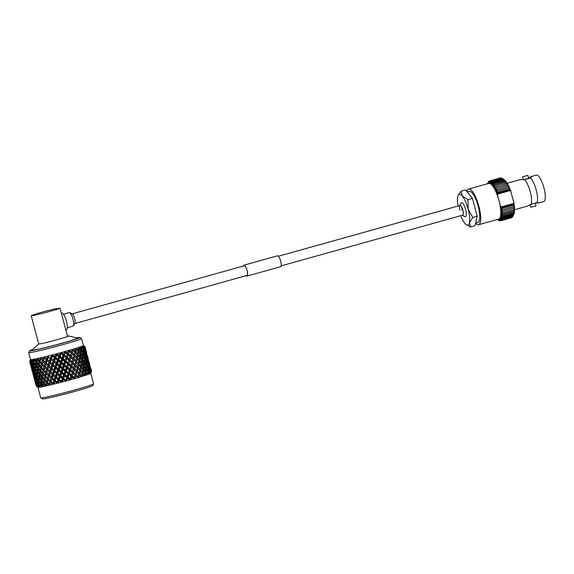 <?xml version="1.0" encoding="UTF-8"?>
<svg xmlns="http://www.w3.org/2000/svg" width="574" height="574" viewBox="0 0 574 574"><rect width="100%" height="100%" fill="white"/><g stroke="black" fill="none" stroke-linecap="round" stroke-linejoin="round"><path stroke-width="0.86" d="M69.009 312.658A7.039 1.987 74.4 0 1 69.095 312.629A7.039 1.987 74.4 0 1 69.181 312.608A7.039 1.987 74.4 0 1 72.941 319.022A7.039 1.987 74.4 0 1 72.884 326.183A7.039 1.987 74.4 0 1 72.798 326.197A7.046 1.987 -105.6 0 0 72.798 326.204A7.046 1.987 -105.6 0 0 73.163 326.018A7.046 1.987 -105.6 0 0 72.905 318.871A7.046 1.987 -105.6 0 0 69.418 312.622A7.046 1.987 -105.6 0 0 69.181 312.6A7.046 1.987 -105.6 0 0 69.002 312.651M61.554 313.06A8.66 2.447 74.4 0 1 61.655 313.024A8.66 2.447 74.4 0 1 61.762 313.002A8.66 2.447 74.4 0 1 66.397 320.888A8.66 2.447 74.4 0 1 66.319 329.698A8.66 2.447 74.4 0 1 66.211 329.72M93.562 383.855L92.536 385.635A25.88 1.091 165.1 0 1 70.86 392.473A25.88 1.091 165.1 0 1 43.624 398.916A25.88 1.091 165.1 0 1 42.555 398.93L40.783 397.904A27.337 1.155 -14.9 0 0 41.909 397.89A27.337 1.155 -14.9 0 0 70.674 391.081A27.337 1.155 -14.9 0 0 93.562 383.855A27.337 1.155 -14.9 0 0 93.576 383.805L90.757 373.208M32.747 349.458A25.88 1.091 -14.9 0 0 29.74 350.764A25.88 1.091 -14.9 0 0 30.831 350.836A25.88 1.091 -14.9 0 0 59.115 344.106A25.88 1.091 -14.9 0 0 79.721 337.462A25.88 1.091 -14.9 0 0 78.652 337.476A25.88 1.091 -14.9 0 0 76.464 337.828M79.721 337.462L81.494 338.488A27.337 1.155 165.1 0 1 81.53 338.531A27.337 1.155 165.1 0 1 59.179 345.663A27.337 1.155 165.1 0 1 29.862 352.615A27.337 1.155 165.1 0 1 28.7 352.587A27.337 1.155 165.1 0 1 28.714 352.536L29.74 350.764M68.478 335.969A15.426 0.653 -14.9 0 1 67.567 336.515A15.426 0.653 165.1 0 1 53.145 340.777A15.426 0.653 165.1 0 1 39.376 343.962A15.426 0.653 165.1 0 1 38.723 343.941L32.036 350.118A23.548 0.997 165.1 0 0 32.991 350.233A23.548 0.997 165.1 0 0 59.136 343.998A23.548 0.997 165.1 0 0 77.404 338.043L68.478 335.969A15.426 0.653 -14.9 0 0 67.883 335.991A15.426 0.653 -14.9 0 0 67.445 336.055M81.53 338.531L83.381 345.491A27.337 1.155 165.1 0 1 83.381 345.526A27.337 1.155 165.1 0 1 82.986 345.813A27.337 1.155 165.1 0 1 81.953 346.273A27.337 1.155 165.1 0 1 80.303 346.883A27.337 1.155 165.1 0 1 78.086 347.629A27.337 1.155 165.1 0 1 75.338 348.497A27.337 1.155 165.1 0 1 72.145 349.466A27.337 1.155 165.1 0 1 68.579 350.506A27.337 1.155 165.1 0 1 64.719 351.604A27.337 1.155 165.1 0 1 60.679 352.716A27.337 1.155 165.1 0 1 56.539 353.828A27.337 1.155 165.1 0 1 52.413 354.904A27.337 1.155 165.1 0 1 48.395 355.923A27.337 1.155 165.1 0 1 44.593 356.863A27.337 1.155 165.1 0 1 41.098 357.688A27.337 1.155 165.1 0 1 37.984 358.391A27.337 1.155 165.1 0 1 35.344 358.944A27.337 1.155 165.1 0 1 33.235 359.346A27.337 1.155 165.1 0 1 31.714 359.575L30.774 361.505L31.814 365.007L31.735 362.933L30.989 361.477A28.686 1.213 165.1 0 1 30.774 361.505M91.632 371.321A28.686 1.213 165.1 0 1 91.632 371.328L91.646 371.292A28.686 1.213 165.1 0 1 91.632 371.321L90.742 373.229A27.337 1.155 165.1 0 1 90.642 373.344A27.337 1.155 165.1 0 1 90.627 373.351A27.337 1.155 165.1 0 1 89.931 373.71A27.337 1.155 165.1 0 1 89.903 373.724A27.337 1.155 165.1 0 1 88.597 374.248A27.337 1.155 165.1 0 1 88.554 374.262A27.337 1.155 165.1 0 1 86.667 374.922A27.337 1.155 165.1 0 1 86.602 374.944A27.337 1.155 165.1 0 1 84.184 375.733A27.337 1.155 165.1 0 1 84.105 375.762A27.337 1.155 165.1 0 1 81.207 376.652A27.337 1.155 165.1 0 1 81.121 376.68A27.337 1.155 165.1 0 1 77.82 377.663A27.337 1.155 165.1 0 1 77.72 377.692A27.337 1.155 165.1 0 1 74.103 378.732A27.337 1.155 165.1 0 1 73.996 378.761A27.337 1.155 165.1 0 1 70.143 379.837A27.337 1.155 165.1 0 1 70.028 379.873A27.337 1.155 165.1 0 1 66.039 380.957A27.337 1.155 165.1 0 1 65.924 380.985A27.337 1.155 165.1 0 1 61.899 382.054A27.337 1.155 165.1 0 1 61.777 382.083A27.337 1.155 165.1 0 1 57.809 383.109A27.337 1.155 165.1 0 1 57.694 383.138A27.337 1.155 165.1 0 1 53.884 384.085A27.337 1.155 165.1 0 1 53.777 384.114A27.337 1.155 165.1 0 1 50.218 384.975A27.337 1.155 165.1 0 1 50.125 384.996A27.337 1.155 165.1 0 1 46.903 385.742A27.337 1.155 165.1 0 1 46.81 385.764A27.337 1.155 165.1 0 1 44.011 386.374A27.337 1.155 165.1 0 1 43.94 386.395A27.337 1.155 165.1 0 1 41.622 386.862A27.337 1.155 165.1 0 1 41.565 386.869A27.337 1.155 165.1 0 1 39.793 387.177A27.337 1.155 165.1 0 1 39.749 387.185A27.337 1.155 165.1 0 1 39.082 387.271A27.337 1.155 165.1 0 1 38.566 387.321A27.337 1.155 165.1 0 1 38.537 387.321L38.537 387.321A27.337 1.155 165.1 0 1 37.977 387.292A27.337 1.155 165.1 0 1 37.97 387.292L37.159 386.725M39.749 387.091L37.532 386.044A28.686 1.213 165.1 0 1 37.418 386.058A28.686 1.213 165.1 0 1 37.31 386.065L38.472 387.256L36.528 386.115A28.686 1.213 165.1 0 1 36.42 386.108L37.97 387.292A27.337 1.155 165.1 0 1 37.949 387.278A27.337 1.155 165.1 0 1 37.934 387.263L40.747 397.861A27.337 1.155 -14.9 0 0 40.783 397.904M36.219 386.029L36.054 385.455M36.528 386.115L36.327 385.577L36.42 386.108M36.27 386.08L35.294 382.478L36.234 386.065L37.647 387.063L36.27 386.08A28.686 1.213 165.1 0 1 36.234 386.065M35.495 383.346L34.505 379.629M37.532 386.044L37.274 385.52L37.31 386.065M36.93 386.101L35.904 382.506L36.793 386.108L38.236 387.098L36.93 386.101A28.686 1.213 165.1 0 1 36.793 386.108M37.224 384.379L36.786 384.487M37.274 385.52L37.568 385.111M34.698 379.45L35.767 383.468L34.856 379.227M33.658 376.336L34.727 380.368L33.744 376.228M33.859 377.211L32.804 373.236M50.132 384.946L47.563 384.006A28.686 1.213 165.1 0 1 46.96 384.142L46.81 385.764L44.263 384.752A28.686 1.213 165.1 0 1 43.739 384.867L43.94 386.395L41.45 385.348A28.686 1.213 165.1 0 1 41.012 385.441L41.622 386.862L39.183 385.785A28.686 1.213 165.1 0 1 38.853 385.843L39.692 387.113M39.183 385.785L38.874 385.276L38.853 385.843M38.25 385.936L38.271 384.279L37.181 382.356L37.224 384.436L38.028 385.972L39.462 386.948L38.25 385.936A28.686 1.213 165.1 0 1 38.028 385.972M38.932 384.106L38.271 384.279M38.874 385.276L39.269 384.688M35.645 379.385L35.796 381.445L36.714 383.41L36.636 381.344L35.645 379.385L35.94 378.976M37.181 381.201L36.636 381.344M36.714 383.41L37.195 383.619M37.181 382.356L37.525 381.854M34.268 376.372L35.337 380.397L34.505 376.056M35.588 378.244L35.15 378.352M35.337 380.397L35.717 380.562M33.062 373.315L34.131 377.333L33.227 373.1M32.022 370.201L33.098 374.234L32.108 370.094M32.23 371.077L31.168 367.102M41.45 385.348L41.084 384.86L41.012 385.441M40.202 385.599L40.381 383.891L39.089 382.026L38.932 384.164L40.202 385.599A28.686 1.213 165.1 0 1 39.9 385.656M41.084 384.86L41.873 383.489L40.381 383.891M37.245 379.149L37.181 381.258L38.315 383.167L38.436 381.043L37.245 379.149L37.633 378.553M39.204 380.835L38.436 381.043M38.315 383.167L38.975 383.482M39.089 382.026L39.52 381.351M35.545 376.221L35.588 378.302L36.614 380.246L36.643 378.144L35.545 376.221L35.897 375.719M37.303 377.972L36.643 378.144M36.614 380.246L37.195 380.512M34.01 373.251L34.16 375.303L35.079 377.276L35 375.202L34.01 373.251L34.304 372.842M35.552 375.059L35 375.202M35.079 377.276L35.566 377.484M32.639 370.237L33.708 374.262L32.869 369.921M33.959 372.11L33.522 372.217M33.708 374.262L34.088 374.427M31.434 367.173L32.503 371.199L31.592 366.958M30.393 364.067L31.462 368.092L30.479 363.959M30.601 364.942L29.661 361.448A28.686 1.213 165.1 0 1 29.669 361.419A28.686 1.213 165.1 0 1 29.669 361.412L29.669 361.419M30.307 363.902L29.661 361.448L30.551 359.511L29.733 361.52A28.686 1.213 165.1 0 1 29.697 361.505M30.386 359.869L30.006 360.68M44.263 384.752L43.861 384.279L43.739 384.867M42.741 385.082L43.064 383.332L41.593 381.523L41.242 383.719L42.741 385.082A28.686 1.213 165.1 0 1 42.361 385.161M43.861 384.279L44.514 382.93L43.064 383.332M39.455 378.725L39.197 380.899L40.524 382.75L40.84 380.569L39.455 378.725L40.245 377.355L38.752 377.757L37.461 375.891L37.296 378.029L38.53 379.916L38.752 377.757M41.593 381.523L42.318 380.167L40.84 380.569M40.524 382.75L41.873 383.489M38.53 379.916L39.269 380.282M35.61 373.014L35.552 375.123L36.679 377.032L36.808 374.901L35.61 373.014L36.004 372.418M37.575 374.7L36.808 374.901M36.679 377.032L37.346 377.348M37.461 375.891L37.884 375.209M33.916 370.087L33.959 372.167L34.985 374.112L35.007 372.009L33.916 370.087L34.261 369.584M35.674 371.837L35.007 372.009M34.985 374.112L35.566 374.377M32.381 367.116L32.531 369.168L33.45 371.141L33.364 369.068L32.381 367.116L32.675 366.707M33.916 368.924L33.364 369.068M33.45 371.141L33.931 371.349M31.003 364.103L32.072 368.121L31.24 363.787M32.323 365.975L31.886 366.083M32.072 368.121L32.453 368.286M29.884 361.548L30.867 365.064L29.984 361.555A28.686 1.213 165.1 0 1 29.884 361.548L30.809 359.633A27.337 1.155 165.1 0 1 30.551 359.546L28.7 352.587M29.984 361.555L30.809 359.633L30.393 361.541A28.686 1.213 165.1 0 1 30.257 361.548M47.563 384.006L47.118 383.54L46.96 384.142M91.632 371.328L90.642 373.344L91.288 371.579A28.686 1.213 165.1 0 1 91.158 371.643L89.903 373.724L90.261 372.045A28.686 1.213 165.1 0 1 90.018 372.139L88.597 374.248L88.59 372.669A28.686 1.213 165.1 0 1 88.238 372.791L86.667 374.922L86.308 373.444A28.686 1.213 165.1 0 1 85.849 373.588L84.105 375.762L83.474 374.341A28.686 1.213 165.1 0 1 82.929 374.513L81.121 376.68L80.159 375.353A28.686 1.213 165.1 0 1 79.535 375.539L77.82 377.663L76.442 376.444A28.686 1.213 165.1 0 1 75.761 376.637L74.103 378.732L72.417 377.584A28.686 1.213 165.1 0 1 71.693 377.785L70.028 379.873L68.184 378.754A28.686 1.213 165.1 0 1 67.438 378.955L66.039 380.957L63.85 379.923A28.686 1.213 165.1 0 1 63.09 380.124L61.899 382.054L59.509 381.057A28.686 1.213 165.1 0 1 58.763 381.251L57.694 383.138L54.781 381.688L54.925 380.462L53.884 384.085L51.273 383.123A28.686 1.213 165.1 0 1 50.598 383.281L50.074 384.924M45.798 384.408L46.243 382.621L44.614 380.863L44.105 383.102L46.616 385.513L45.798 384.408A28.686 1.213 165.1 0 1 45.353 384.508M47.118 383.54L47.628 382.227L46.243 382.621M42.225 378.144L41.794 380.368L43.294 382.169L43.782 379.931L42.225 378.144L42.885 376.795L41.428 377.197L39.958 375.382L39.613 377.584L41.027 379.414L41.428 377.197M44.614 380.863L45.203 379.536L43.782 379.931M43.294 382.169L44.514 382.93M41.027 379.414L42.318 380.167M37.819 372.591L37.568 374.757L38.889 376.616L39.204 374.427L37.819 372.591L38.609 371.22L37.116 371.622L35.825 369.749L35.667 371.895L36.894 373.782L37.116 371.622M39.958 375.382L40.682 374.026L39.204 374.427M38.889 376.616L40.245 377.355M36.894 373.782L37.633 374.148M33.974 366.872L33.916 368.982L35.05 370.897L35.172 368.766L33.974 366.872L34.368 366.284M35.94 368.558L35.172 368.766M35.05 370.897L35.71 371.213M35.825 369.749L36.248 369.075M32.28 363.952L32.323 366.033L33.349 367.97L33.378 365.875L32.28 363.952L32.632 363.45M34.038 365.703L33.378 365.875M33.349 367.97L33.931 368.235M30.989 361.477L31.714 359.575A27.337 1.155 165.1 0 1 30.809 359.633L29.733 361.52M32.288 362.79L31.735 362.933M31.814 365.007L32.302 365.222M51.273 383.123L50.792 382.671L50.469 383.719L51.122 381.401L49.852 381.775L48.094 380.053L47.441 382.341L49.96 384.738L49.307 383.597A28.686 1.213 165.1 0 1 48.797 383.712M53.655 383.841L53.174 382.657L53.798 380.806L51.94 379.127L51.179 381.452L53.741 384.035M49.307 383.597L49.852 381.775M50.792 382.671L51.23 381.502M45.489 377.405L44.901 379.679L46.559 381.43L47.19 379.149L45.489 377.405L45.992 376.092L44.614 376.487L42.985 374.722L42.476 376.967L44.054 378.754L44.614 376.487M48.094 380.053L48.517 378.768L47.19 379.149M46.559 381.43L47.628 382.227M44.054 378.754L45.203 379.536M40.596 372.009L40.166 374.226L41.665 376.027L42.146 373.796L40.596 372.009L41.249 370.661L39.8 371.062L38.322 369.247L37.977 371.45L39.398 373.279L39.8 371.062M42.985 374.722L43.567 373.394L42.146 373.796M41.665 376.027L42.885 376.795M39.398 373.279L40.682 374.026M36.191 366.456L35.932 368.623L37.26 370.481L37.575 368.293L36.191 366.456L36.98 365.086L35.488 365.487L34.196 363.622L34.038 365.76L35.265 367.64L35.488 365.487M38.322 369.247L39.054 367.891L37.575 368.293M37.26 370.481L38.609 371.22M35.265 367.64L35.997 368.006M32.323 361.276L32.288 362.847L33.414 364.763L33.543 362.632L32.646 361.225A28.686 1.213 165.1 0 1 32.323 361.276L33.235 359.346L33.672 361.032A28.686 1.213 165.1 0 1 33.357 361.096M32.646 361.225L33.235 359.346L31.721 361.376A28.686 1.213 165.1 0 1 31.491 361.412L31.721 361.835L31.721 361.376M34.311 362.424L33.543 362.632M33.414 364.763L34.081 365.078M34.196 363.622L34.619 362.94M55.283 382.133A28.686 1.213 165.1 0 1 54.566 382.313L53.884 384.085M54.781 381.688L54.566 382.313M59.509 381.057L58.943 379.443L57.673 383.052M53.174 382.657A28.686 1.213 165.1 0 1 52.621 382.793M56.051 378.101L55.212 380.454L57.615 382.851L57.3 381.624L57.981 379.751L56.051 378.101L56.101 376.903L54.925 380.462L53.798 380.806M49.163 376.537L48.453 378.847L50.232 380.562L50.971 378.237L49.163 376.537L49.493 375.267L48.223 375.64L46.458 373.918L45.812 376.207L47.534 377.943L48.223 375.64M51.94 379.127L52.177 377.879L50.971 378.237M53.152 375.554L52.349 377.9L54.221 379.579L55.047 377.226L53.152 375.554L53.296 374.327L51.179 381.452M50.232 380.562L53.812 384.013M50.304 372.985L49.543 375.317L51.38 377.018L52.162 374.671L50.304 372.985L50.548 371.744L48.826 377.627M47.534 377.943L48.517 378.768M43.854 371.27L43.272 373.538L44.923 375.296L45.554 373.014L43.854 371.27L44.363 369.957L42.978 370.352L41.35 368.587L40.84 370.84L42.426 372.612L42.978 370.352M46.458 373.918L46.881 372.626L45.554 373.014M44.923 375.296L45.992 376.092M42.426 372.612L43.567 373.394M38.96 365.875L38.53 368.092L40.029 369.893L40.517 367.654L38.96 365.875L39.62 364.526L38.164 364.928L36.693 363.12L36.349 365.315L37.762 367.138L38.164 364.928M41.35 368.587L41.938 367.26L40.517 367.654M40.029 369.893L41.249 370.661M37.762 367.138L39.054 367.891M34.483 360.874L34.304 362.488L35.631 364.347L35.94 362.158L34.906 360.788A28.686 1.213 165.1 0 1 34.483 360.874L35.344 358.944L35.818 360.601L36.133 361.003L36.212 360.515A28.686 1.213 165.1 0 1 35.818 360.601M34.906 360.788L35.344 358.944L33.672 361.032M36.693 363.12L37.418 361.756L35.94 362.158M35.631 364.347L36.98 365.086M59 380.619L58.763 381.251M63.85 379.923L63.068 378.366L61.762 381.997M57.3 381.624A28.686 1.213 165.1 0 1 56.718 381.767M60.342 376.996L59.452 379.371L61.734 381.789L61.597 380.512L62.301 378.632L60.342 376.996L60.184 375.848L58.943 379.443L57.981 379.751M57.364 374.485L56.503 376.86L58.433 378.51L59.316 376.135L57.364 374.485L57.307 373.308L56.101 376.903L55.047 377.226M54.221 379.579L55.212 380.454M48.596 374.42L49.342 372.103L47.527 370.402L46.817 372.713L49.594 375.367M54.422 371.959L53.583 374.32L55.491 375.984L56.345 373.617L54.422 371.959L54.465 370.761L53.296 374.327L52.162 374.671M51.38 377.018L52.349 377.9M51.517 369.419L50.713 371.765L52.586 373.444L53.418 371.091L51.517 369.419L51.66 368.199L50.548 371.744L49.342 372.103M57.809 383.109L49.543 375.317M44.829 367.783L44.176 370.079L45.898 371.809L46.587 369.505L44.829 367.783L45.246 366.492L43.918 366.872L42.225 365.136L41.637 367.403L43.294 369.161L43.918 366.872M47.527 370.402L47.857 369.132L46.587 369.505M48.675 366.851L47.915 369.182L49.744 370.883L50.534 368.544L48.675 366.851L48.912 365.602L47.19 371.493M45.898 371.809L46.881 372.626M43.294 369.161L44.363 369.957M39.721 362.452L39.211 364.705L40.79 366.477L41.35 364.217L39.721 362.452L40.302 361.125L38.881 361.52L37.719 360.192A28.686 1.213 165.1 0 1 37.21 360.3L36.894 361.957L38.401 363.765L38.881 361.52M42.225 365.136L42.727 363.823L41.35 364.217M40.79 366.477L41.938 367.26M37.719 360.192L37.984 358.391L37.21 360.3M38.401 363.765L39.62 364.526M63.327 379.486L63.09 380.124M68.184 378.754L67.208 377.254L65.924 380.899M61.597 380.512A28.686 1.213 165.1 0 1 60.995 380.67M64.69 375.841L63.793 378.23L65.917 380.684L66.649 377.47L64.69 375.841L64.324 374.75L63.068 378.366L62.301 378.632M61.698 373.351L60.808 375.748L62.767 377.376L63.657 374.987L61.698 373.351L61.432 372.232L60.184 375.848L59.316 376.135M58.433 378.51L58.943 379.443L59.452 379.371M58.706 370.854L57.823 373.236L59.775 374.887L60.665 372.497L58.706 370.854L58.548 369.713L57.307 373.308L56.345 373.617M55.491 375.984L56.503 376.86M55.735 368.35L54.867 370.718L56.804 372.368L57.68 369.993L55.735 368.35L55.678 367.173L54.465 370.761L53.418 371.091M52.586 373.444L53.583 374.32M46.968 368.293L47.707 365.968L45.898 364.268L45.188 366.571L47.965 369.233M52.786 365.825L51.947 368.185L53.863 369.85L54.717 367.482L52.786 365.825L52.83 364.626L51.66 368.199L50.534 368.544M49.744 370.883L50.713 371.765M49.888 363.285L49.084 365.624L50.957 367.31L51.782 364.949L49.888 363.285L50.031 362.065L48.912 365.602L47.707 365.968M61.899 382.054L47.915 369.182M43.194 361.649L42.548 363.945L44.27 365.674L44.959 363.371L43.194 361.649L43.617 360.357L42.289 360.737L41.019 359.446A28.686 1.213 165.1 0 1 40.438 359.582L40.008 361.268L41.658 363.026L42.289 360.737M45.898 364.268L46.229 362.998L44.959 363.371M47.039 360.723L46.279 363.048L48.108 364.741L48.898 362.409L47.039 360.723L47.276 359.468L45.554 365.358M44.27 365.674L45.246 366.492M41.019 359.446L41.098 357.688L40.438 359.582M41.658 363.026L42.727 363.823M67.667 378.323L67.438 378.955M72.417 377.584L71.248 376.142L70.035 379.78M65.945 379.364A28.686 1.213 165.1 0 1 65.343 379.522M68.995 374.671L68.127 377.061L69.662 378.352L70.064 379.558L70.918 376.293L68.428 373.631L67.208 377.254L66.649 377.47M66.039 372.189L65.156 374.585L67.108 376.214L67.983 373.817L66.039 372.189L65.572 371.12L64.324 374.75L63.657 374.987M62.767 377.376L63.068 378.366L63.793 378.23M63.054 369.706L62.164 372.096L64.13 373.731L65.013 371.335L63.054 369.706L62.695 368.616L61.432 372.232L60.665 372.497M59.775 374.887L60.184 375.848L60.808 375.748M60.062 367.224L59.172 369.606L61.131 371.242L62.028 368.852L60.062 367.224L59.804 366.097L58.548 369.713L57.68 369.993M56.804 372.368L57.307 373.308L57.823 373.236M57.07 364.72L56.195 367.102L58.146 368.745L59.036 366.363L57.07 364.72L56.912 363.572L55.678 367.173L54.717 367.482M53.863 369.85L54.867 370.718M54.1 362.216L53.231 364.583L55.169 366.241L56.044 363.859L54.1 362.216L54.042 361.046L52.83 364.626L51.782 364.949M50.957 367.31L51.947 368.185M45.332 362.158L46.078 359.833L44.722 358.563A28.686 1.213 165.1 0 1 44.076 358.721L43.552 360.443L46.329 363.098M51.158 359.69L50.318 362.051L52.227 363.715L53.081 361.347L51.158 359.69L51.201 358.492L50.031 362.065L48.898 362.409M48.108 364.741L49.084 365.624M44.076 358.721L44.593 356.863L44.076 358.721M44.722 358.563L44.593 356.863L46.48 358.607L46.652 358.09A28.686 1.213 165.1 0 1 46.071 358.233M48.74 357.573A28.686 1.213 165.1 0 1 48.044 357.746L47.448 359.489L49.328 361.175L50.153 358.815L48.74 357.573L48.395 355.923L47.276 359.468L46.078 359.833M66.039 380.957L46.279 363.048M71.915 377.154L71.693 377.785M70.243 378.187A28.686 1.213 165.1 0 1 69.662 378.352M73.156 373.509L72.346 375.898L73.831 377.19L74.06 378.438L75 375.145L72.396 372.526L70.918 376.293M70.286 371.019L69.447 373.416L71.355 375.037L72.173 372.655L69.619 370.008L67.983 373.817M67.108 376.214L67.208 377.254L68.127 377.061M67.359 368.53L66.498 370.926L68.435 372.562L69.282 370.158L66.799 367.496L65.572 371.12L65.013 371.335M64.13 373.731L64.324 374.75L65.156 374.585M64.403 366.054L63.52 368.451L65.472 370.072L66.347 367.683L64.403 366.054L63.944 364.985L62.695 368.616L62.028 368.852M61.131 371.242L61.432 372.232L62.164 372.096M61.425 363.572L60.528 365.968L62.494 367.597L63.384 365.2L61.425 363.572L61.059 362.474L59.804 366.097L59.036 366.363M58.146 368.745L58.548 369.713L59.172 369.606M58.433 361.082L57.536 363.471L59.502 365.107L60.392 362.711L58.433 361.082L58.175 359.963L56.912 363.572L56.044 363.859M55.169 366.241L55.678 367.173L56.195 367.102M55.441 358.585L54.559 360.967L56.51 362.61L57.4 360.228L55.441 358.585L55.283 357.437L54.042 361.046L53.081 361.347M52.227 363.715L53.231 364.583M46.652 358.09L48.395 355.923L48.044 357.746M52.966 356.497A28.686 1.213 165.1 0 1 52.241 356.684L51.603 358.449L53.54 360.106L54.415 357.724L52.966 356.497L52.413 354.904L51.201 358.492L50.153 358.815M49.328 361.175L50.318 362.051M76.442 376.444L75.962 376.006L75.761 376.637M74.39 377.025A28.686 1.213 165.1 0 1 73.831 377.19M75.962 376.006L75 375.145M75.804 372.605L74.089 378.646M74.333 369.871L73.565 372.261L75.402 373.896L76.134 371.522L73.472 368.917L72.173 372.655M71.355 375.037L71.248 376.142L72.346 375.898M71.52 367.367L70.717 369.764L72.589 371.4L73.372 369.01L70.76 366.391L69.282 370.158M68.435 372.562L68.428 373.631L69.447 373.416M68.65 364.885L67.811 367.274L69.719 368.903L70.537 366.513L67.983 363.873L66.347 367.683M65.472 370.072L65.572 371.12L66.498 370.926M65.73 362.395L64.862 364.799L66.799 366.427L67.653 364.031L65.163 361.362L63.944 364.985L63.384 365.2M62.494 367.597L62.695 368.616L63.52 368.451M62.774 359.92L61.892 362.309L63.843 363.938L64.719 361.541L62.774 359.92L62.308 358.85L61.059 362.474L60.392 362.711M59.502 365.107L59.804 366.097L60.528 365.968M59.789 357.437L58.9 359.833L60.858 361.455L61.748 359.066L59.789 357.437L59.431 356.339L58.175 359.963L57.4 360.228M56.51 362.61L56.912 363.572L57.536 363.471M50.777 357.057A28.686 1.213 165.1 0 1 50.175 357.215L50.591 357.58L52.413 354.904L52.241 356.684M57.3 355.363A28.686 1.213 165.1 0 1 56.568 355.557L55.908 357.337L57.866 358.972L58.763 356.576L57.3 355.363L56.539 353.828L55.283 357.437L54.415 357.724M53.54 360.106L54.042 361.046L54.559 360.967M80.159 375.353L79.707 374.908L79.535 375.539M77.82 377.362L78.81 374.04L77.059 372.382L76.349 374.757L77.763 376.056L77.82 377.663M78.279 375.905A28.686 1.213 165.1 0 1 77.763 376.056M76.5 370.273L77.174 367.905L75.431 366.248L74.713 368.623L76.5 370.273L76.12 371.457L77.081 372.404L76.134 371.522M79.707 374.908L78.674 374.004L80.03 373.674L81.35 374.994L81.243 376.343L81.809 374.858A28.686 1.213 165.1 0 1 81.35 374.994M75.402 373.896L75.108 375.044L76.349 374.757M74.168 366.463L73.372 369.01M72.589 371.4L72.396 372.526L73.565 372.261M72.697 363.737L71.937 366.119L73.766 367.755L74.498 365.38L71.843 362.782L70.537 366.513M69.719 368.903L69.619 370.008L70.717 369.764M69.892 361.233L69.081 363.629L70.961 365.265L71.736 362.876L69.124 360.25L67.653 364.031M66.799 366.427L66.799 367.496L67.811 367.274M67.022 358.75L66.175 361.139L68.091 362.768L68.909 360.379L66.354 357.738L64.719 361.541M63.843 363.938L63.944 364.985L64.862 364.799M64.101 356.26L63.233 358.664L65.171 360.285L66.017 357.896L63.535 355.227L62.308 358.85L61.748 359.066M60.858 361.455L61.059 362.474L61.892 362.309M55.075 355.952A28.686 1.213 165.1 0 1 54.451 356.11L54.882 356.476L56.539 353.828L56.568 355.557M61.64 354.194A28.686 1.213 165.1 0 1 60.916 354.395L60.256 356.174L62.214 357.81L63.083 355.406L60.679 352.716L59.431 356.339L58.763 356.576M57.866 358.972L58.175 359.963L58.9 359.833M83.474 374.341L83.058 373.896L82.929 374.513M81.809 374.858L82.233 373.007L80.625 371.328L80.03 373.674M83.058 373.896L81.867 373.035L83.309 372.669L84.507 374.018L84.249 375.41L84.902 373.896A28.686 1.213 165.1 0 1 84.507 374.018M78.078 368.773L77.418 371.141L79.147 372.799L79.757 370.445L77.045 367.869L78.401 367.539L80.059 369.218L80.604 366.872L78.99 365.186L78.401 367.539M79.147 372.799L78.674 374.004M80.625 371.328L79.506 370.445L80.912 370.101L82.498 371.78L82.965 369.462L81.429 367.762L80.912 370.101M74.871 364.138L75.546 361.771L73.795 360.113L73.085 362.488L74.871 364.138L74.484 365.315L75.452 366.262L74.498 365.38M73.766 367.755L73.472 368.917L76.12 371.457L77.418 371.141M70.961 365.265L70.76 366.391L73.472 368.917L74.713 368.623M72.539 360.329L71.736 362.876M68.091 362.768L67.983 363.873L70.76 366.391L71.937 366.119M71.061 357.602L70.301 359.984L72.137 361.627L72.862 359.245L70.207 356.648L68.909 360.379M65.171 360.285L65.163 361.362L67.983 363.873L69.081 363.629M68.256 355.098L67.452 357.494L69.325 359.123L70.107 356.741L67.495 354.115L66.017 357.896M62.214 357.81L62.308 358.85L65.163 361.362L66.175 361.139M59.423 354.797A28.686 1.213 165.1 0 1 58.799 354.962L59.23 355.32L60.679 352.716L60.916 354.395M65.874 353.024A28.686 1.213 165.1 0 1 65.171 353.218L64.546 355.005L66.455 356.641L67.273 354.244L64.719 351.604L63.083 355.406M59.23 355.32L59.431 356.339L62.308 358.85L63.233 358.664M86.308 373.444L85.942 372.985L85.849 373.588M84.902 373.896L85.203 372.074L83.747 370.359L83.309 372.669M85.942 372.985L84.615 372.167L86.1 371.78L87.155 373.157L86.76 374.592L87.478 373.05A28.686 1.213 165.1 0 1 87.155 373.157M82.498 371.78L81.867 373.035M83.747 370.359L82.491 369.527L83.955 369.147L85.375 370.869L85.67 368.587L84.306 366.851L83.955 369.147M80.059 369.218L79.506 370.445M81.429 367.762L80.238 366.901L81.68 366.535L83.187 368.25L83.567 365.939L82.118 364.217L81.68 366.535M76.442 362.646L75.79 365.007L77.512 366.664L78.129 364.311L75.409 361.735L76.773 361.405L78.43 363.077L78.968 360.737L77.354 359.051L76.773 361.405M77.512 366.664L77.045 367.869M78.99 365.186L77.877 364.311L79.284 363.959L80.869 365.645L81.329 363.328L79.793 361.627L79.284 363.959M73.235 357.997L73.91 355.636L72.166 353.979L71.456 356.354L73.235 357.997L72.848 359.181L73.816 360.128L72.862 359.245M72.137 361.627L71.843 362.782L74.484 365.315L75.79 365.007M69.325 359.123L69.124 360.25L71.843 362.782L73.085 362.488M70.903 354.194L70.107 356.741M66.455 356.641L66.354 357.738L69.124 360.25L70.301 359.984M63.721 353.62A28.686 1.213 165.1 0 1 63.111 353.792L63.535 354.151L64.719 351.604L65.171 353.218M69.892 351.884A28.686 1.213 165.1 0 1 69.239 352.07L68.672 353.849L70.502 355.493L71.233 353.11L68.579 350.506L67.273 354.244M63.535 354.151L63.535 355.227L66.354 357.738L67.452 357.494M88.59 372.669L88.274 372.196L88.238 372.791M87.478 373.05L87.628 371.263L86.365 369.505L86.1 371.78M88.274 372.196L87.585 371.837M85.375 370.869L84.615 372.167M86.365 369.505L85.612 369.089M83.187 368.25L82.491 369.527M84.306 366.851L82.979 366.033L84.471 365.645L85.799 367.396L86 365.129L84.73 363.371L84.471 365.645M80.869 365.645L80.238 366.901M82.118 364.217L80.855 363.385L82.326 363.012L83.747 364.734L84.041 362.452L82.678 360.716L82.326 363.012M78.43 363.077L77.877 364.311M79.793 361.627L78.609 360.766L80.044 360.407L81.551 362.115L81.939 359.805L80.482 358.083L80.044 360.407M74.814 356.504L74.154 358.865L75.883 360.529L76.493 358.169L73.781 355.6L75.137 355.27L76.794 356.942L77.339 354.603L75.725 352.917L75.137 355.27M75.883 360.529L75.409 361.735M77.354 359.051L76.242 358.169L77.648 357.824L79.234 359.511L79.7 357.186L78.164 355.493L77.648 357.824M71.599 351.862L71.75 351.345A28.686 1.213 165.1 0 1 71.212 351.503L71.599 351.862L71.219 353.046L72.18 353.993L71.233 353.11M70.502 355.493L70.207 356.648L72.848 359.181L74.154 358.865M67.868 352.465A28.686 1.213 165.1 0 1 67.287 352.63L67.696 352.988L68.579 350.506L69.239 352.07M67.696 352.988L67.495 354.115L70.207 356.648L71.456 356.354M90.261 372.045L90.003 371.557L90.018 372.139M89.472 372.347L89.465 370.596L88.403 368.795L88.331 371.019L89.235 372.433L88.719 373.904L89.472 372.347A28.686 1.213 165.1 0 1 89.235 372.433M90.003 371.557L89.479 371.306M86.638 366.061L86.473 368.321L87.707 370.087L87.815 367.848L85.957 365.703M87.707 370.087L87.262 370.747M88.403 368.795L87.793 368.494M87.6 371.213L88.331 371.019M85.799 367.396L84.981 368.716L86.473 368.321M83.747 364.734L82.979 366.033M84.73 363.371L83.976 362.955M81.551 362.115L80.855 363.385M82.678 360.716L81.35 359.898L82.835 359.511L84.17 361.261L84.364 359.001L83.094 357.236L82.835 359.511M79.234 359.511L78.609 360.766M80.482 358.083L79.219 357.25L80.69 356.87L82.111 358.599L82.405 356.318L81.042 354.581L80.69 356.87M76.794 356.942L76.242 358.169M78.164 355.493L76.973 354.632L78.416 354.273L79.922 355.973L80.303 353.67L78.853 351.948L78.416 354.273M73.013 350.972L72.525 352.73L74.247 354.395L74.857 352.034L73.608 350.793A28.686 1.213 165.1 0 1 73.013 350.972L72.145 349.466L75.165 350.807L75.287 350.291A28.686 1.213 165.1 0 1 74.799 350.434M73.608 350.793L72.145 349.466L71.75 351.345M74.247 354.395L73.781 355.6M75.725 352.917L74.613 352.034L76.012 351.69L77.605 353.383L78.064 351.051L76.93 349.788A28.686 1.213 165.1 0 1 76.407 349.946L76.012 351.69M91.288 371.579L91.087 371.077L91.158 371.643M90.843 371.794L89.809 368.228L89.953 370.409L90.692 371.866L90.075 373.365L90.843 371.794A28.686 1.213 165.1 0 1 90.692 371.866M88.367 365.423L88.41 367.633L89.444 369.448L89.336 367.26L87.844 365.179M89.444 369.448L89.085 369.936M89.809 368.228L89.379 368.034M89.436 370.546L89.953 370.409M86.767 362.653L86.703 364.885L87.836 366.678L87.836 364.468L86.157 362.352M87.836 366.678L87.435 367.26M87.779 367.798L88.41 367.633M85.009 359.927L84.844 362.18L86.078 363.952L86.179 361.713L84.321 359.568M86.078 363.952L85.634 364.612M85.964 365.078L86.703 364.885M84.17 361.261L83.345 362.574L84.844 362.18M82.111 358.599L81.35 359.898M83.094 357.236L82.347 356.813M79.922 355.973L79.219 357.25M81.042 354.581L79.714 353.763L81.207 353.376L82.534 355.119L82.735 352.867L81.465 351.101L81.207 353.376M76.93 349.788L75.338 348.497L76.407 349.946M77.605 353.383L76.973 354.632M78.853 351.948L77.59 351.116L79.054 350.736L80.482 352.465L80.776 350.183L79.764 348.884A28.686 1.213 165.1 0 1 79.327 349.028L79.054 350.736M91.546 371.414L90.563 367.841L91.488 371.457L90.8 372.985L91.546 371.414A28.686 1.213 165.1 0 1 91.488 371.457M89.451 364.942L90.527 368.967L90.197 366.836L89.128 364.799M88.181 362.094L88.324 364.275L89.25 366.119L89.035 363.959L87.75 361.9M89.25 366.119L88.956 366.521M89.307 367.209L89.709 367.095M86.739 359.288L86.774 361.491L87.808 363.306L87.7 361.125L86.215 359.044M87.808 363.306L87.449 363.801M87.808 364.411L88.324 364.275M85.131 356.519L85.067 358.75L86.208 360.544L86.208 358.334L84.522 356.217M86.208 360.544L85.799 361.125M86.15 361.663L86.774 361.491M83.374 353.792L83.208 356.045L84.443 357.817L84.543 355.571L82.692 353.433M84.443 357.817L83.998 358.477M84.335 358.951L85.067 358.75M82.534 355.119L81.709 356.44L83.208 356.045M79.764 348.884L78.086 347.629L79.327 349.028M80.482 352.465L79.714 353.763M81.465 351.101L80.712 350.678M90.922 368.616L91.603 371.235M89.293 362.474L89.774 364.605M88.927 361.699L90.003 365.731L88.712 361.613M87.822 358.815L88.891 362.833L88.568 360.702L87.492 358.671M86.545 355.959L86.688 358.14L87.614 359.984L87.399 357.824L86.114 355.765M87.614 359.984L87.32 360.386M87.671 361.068L88.073 360.96M85.103 353.154L85.139 355.356L86.179 357.179L86.071 354.983L84.579 352.91M86.179 357.179L85.82 357.667M86.172 358.284L86.688 358.14M83.503 350.384L83.438 352.615L84.572 354.409L84.572 352.199L82.893 350.083M84.572 354.409L84.163 354.983M84.514 355.521L85.139 355.356M81.709 348.231L81.58 349.91L82.814 351.683L82.914 349.437L82.046 348.109A28.686 1.213 165.1 0 1 81.709 348.231L80.303 346.883L82.943 348.274L82.943 347.787A28.686 1.213 165.1 0 1 82.699 347.873M82.046 348.109L80.303 346.883L80.948 348.49A28.686 1.213 165.1 0 1 80.611 348.597L80.905 348.985L80.948 348.49M82.814 351.683L82.369 352.343M82.699 352.816L83.438 352.615M87.657 356.346L88.145 358.47M87.298 355.564L88.367 359.589L87.083 355.471M86.186 352.673L87.262 356.698L86.932 354.567L85.863 352.529M84.916 349.824L85.06 352.006L85.985 353.849L85.77 351.69L84.486 349.631M85.985 353.849L85.691 354.244M86.043 354.933L86.444 354.818M83.488 347.579L83.51 349.222L84.543 351.044L84.435 348.849L83.725 347.485A28.686 1.213 165.1 0 1 83.488 347.579L81.953 346.273L84.349 347.708L84.306 347.234A28.686 1.213 165.1 0 1 84.156 347.306M83.725 347.485L81.953 346.273L82.943 347.787M84.543 351.044L84.191 351.532M84.543 352.149L85.06 352.006M86.028 350.212L86.509 352.336M85.662 349.43L86.731 353.455L85.447 349.344M84.629 347.083L85.626 350.563L84.751 347.019A28.686 1.213 165.1 0 1 84.629 347.083L82.986 345.813L85.103 347.32L85.009 346.854A28.686 1.213 165.1 0 1 84.952 346.897M84.751 347.019L82.986 345.813L84.306 347.234M85.096 346.761L86.043 350.262L85.11 346.725A28.686 1.213 165.1 0 1 85.096 346.761L83.374 345.469M85.11 346.725L83.381 345.526L85.009 346.854M68.672 353.849L67.495 354.115L64.719 351.604L67.287 352.63M72.525 352.73L71.219 353.046L68.579 350.506L71.212 351.503M75.287 350.291L75.338 348.497L78.286 349.839L78.38 349.329A28.686 1.213 165.1 0 1 77.964 349.458M78.38 349.329L78.086 347.629L80.611 348.597M30.393 361.541L31.714 359.575L31.491 361.412M36.212 360.515L37.984 358.391L38.802 359.948L39.154 360.343L39.276 359.848A28.686 1.213 165.1 0 1 38.802 359.948M39.276 359.848L41.098 357.688L42.634 359.532L42.785 359.03A28.686 1.213 165.1 0 1 42.254 359.152M42.785 359.03L44.593 356.863L47.448 359.489M50.591 357.58L50.175 357.215M54.882 356.476L55.283 357.437L52.413 354.904L54.451 356.11M60.256 356.174L59.431 356.339L56.539 353.828L58.799 354.962M64.546 355.005L63.535 355.227L60.679 352.716L63.111 353.792M60.055 308.295A15.426 0.653 165.1 0 1 43.509 313.11A15.426 0.653 165.1 0 1 31.211 315.722A15.426 0.653 165.1 0 1 39.168 313.002A15.426 0.653 165.1 0 1 54.688 308.927L60.055 308.295L67.567 336.515M77.748 377.592L55.283 357.437L55.908 357.337M74.024 378.661L51.603 358.449M46.48 358.607L70.143 379.837M42.634 359.532L43.617 360.357M39.154 360.343L40.302 361.125M36.133 361.003L37.418 361.756M33.629 361.505L34.368 361.871M31.721 361.835L32.295 362.101M30.444 361.986L30.824 362.151M84.349 347.708L84.055 348.109M84.407 348.798L84.809 348.683M82.943 348.274L82.534 348.849M82.878 349.387L83.51 349.222M80.905 348.985L80.08 350.305L81.58 349.91M78.286 349.839L77.59 351.116M75.165 350.807L74.613 352.034M69.418 312.622A7.986 7.986 0 0 1 72.496 314.143A5.008 1.413 74.4 0 1 74.677 318.606A5.008 1.413 74.4 0 1 75.007 323.126A7.986 7.986 0 0 1 73.163 326.018M246.217 275.642A5.518 1.557 -105.6 0 0 246.913 275.965A5.518 1.557 -105.6 0 0 246.985 275.951A5.518 1.557 -105.6 0 0 247.035 270.332A5.518 1.557 -105.6 0 0 244.079 265.31A5.518 1.557 -105.6 0 0 244.015 265.317A5.518 1.557 -105.6 0 0 243.519 265.984M246.131 275.663A5.668 1.6 -105.6 0 0 246.956 276.108A5.668 1.6 -105.6 0 0 247.021 276.094A5.668 1.6 -105.6 0 0 247.071 270.325A5.668 1.6 -105.6 0 0 244.043 265.166A5.668 1.6 -105.6 0 0 243.972 265.181A5.668 1.6 -105.6 0 0 243.433 266.013M280.499 266.731A5.668 1.6 -105.6 0 0 280.571 266.716A5.668 1.6 -105.6 0 0 280.621 260.948A5.668 1.6 -105.6 0 0 277.594 255.789A5.668 1.6 -105.6 0 0 277.522 255.803A5.668 1.6 -105.6 0 0 277.457 255.832M522.735 176.778L527.886 175.371L522.735 176.778M527.886 175.371L528.668 178.32L523.553 179.719M531.711 176.605L531.424 176.498C531.998 176.534 531.718 177.029 530.584 177.983L524.507 179.676A13.726 3.882 74.4 0 1 530.225 191.694A13.726 3.882 74.4 0 1 531.05 204.294L527.398 206.109L514.534 209.704M538.706 202.902L537.135 202.593L531.05 204.294M458.066 206.03A16.036 4.535 -105.6 0 1 457.715 196.559A16.036 4.535 74.4 0 1 458.145 195.296A16.036 4.535 74.4 0 1 459.437 194.213A16.036 4.535 74.4 0 1 462.264 196.021L468.025 199.58L472.438 198.346L477.195 216.226L475.028 225.704L470.608 226.938L466.397 224.821A16.036 4.535 74.4 0 1 464.854 223.379A16.036 4.535 74.4 0 1 460.764 215.681M458.145 195.296L461.094 191.178L465.507 189.944L472.438 198.346M535.255 203.074L536.001 205.872L530.735 207.271L530.075 204.774M475.595 223.229A18.519 5.231 -105.6 0 0 478.379 224.764A18.519 5.231 -105.6 0 0 478.608 224.721A18.519 5.231 -105.6 0 0 478.773 205.872A18.519 5.231 -105.6 0 0 468.865 189.004A18.519 5.231 -105.6 0 0 468.635 189.047A18.519 5.231 -105.6 0 0 466.899 191.623M468.635 189.047L488.768 183.422A18.519 5.231 74.4 0 1 488.991 183.379A18.519 5.231 74.4 0 1 499.007 200.642L497.658 195.583A19.243 5.439 -105.6 0 0 497.127 194.127L497.694 194.077L497.658 195.583M475.631 223.064L477.963 222.411A16.122 4.556 -105.6 0 0 478.106 206.001A16.122 4.556 -105.6 0 0 469.482 191.321A16.122 4.556 -105.6 0 0 469.281 191.357L467.164 191.953M531.424 176.498L528.554 177.868M528.611 178.091L531.122 177.531M543.571 201.574A13.726 3.882 -105.6 0 0 543.743 201.546A13.726 3.882 -105.6 0 0 543.865 187.569A13.726 3.882 -105.6 0 0 536.518 175.07A13.726 3.882 -105.6 0 0 536.353 175.106L531.223 176.534M538.477 203.002L535.75 202.945M507.151 183.264L520.008 179.669L524.507 179.676M498.698 219.842A19.243 5.439 -105.6 0 0 498.935 219.792L500.442 220.868A20.7 5.848 74.4 0 1 500.413 220.868A20.7 5.848 74.4 0 1 500.385 220.875L498.447 219.856A19.243 5.439 -105.6 0 0 498.698 219.842M500.542 177.897A20.7 5.848 -105.6 0 0 500.514 177.904L489.801 180.896L489.055 182.668A19.243 5.439 -105.6 0 0 488.567 182.726A19.243 5.439 -105.6 0 0 488.122 182.934A19.243 5.439 -105.6 0 0 487.713 183.285A19.243 5.439 -105.6 0 0 487.362 183.788A19.243 5.439 -105.6 0 0 487.34 183.823L488.388 181.836A20.7 5.848 74.4 0 1 488.424 181.779L487.713 183.285L488.79 181.37A20.7 5.848 74.4 0 1 488.833 181.327L488.122 182.934L489.242 181.054A20.7 5.848 74.4 0 1 489.299 181.032L488.567 182.726L489.751 180.903L500.485 177.904A20.7 5.848 -105.6 0 1 500.514 177.904L500.729 177.997M500.442 220.868L511.176 217.869M468.025 199.58L468.111 209.158L472.782 217.46L477.195 216.226M472.782 217.46L469.403 222.841L470.608 226.938M461.094 191.178L462.264 196.021A16.036 4.535 74.4 0 1 468.111 209.158A16.036 4.535 74.4 0 1 469.403 222.841A16.036 4.535 74.4 0 1 466.397 224.821M513.687 204.186L514.017 203.433A19.243 5.439 74.4 0 1 514.232 204.99L513.594 205.133L513.687 204.186L501.533 207.58L502.085 208.348L500.815 208.742A19.243 5.439 -105.6 0 0 500.6 207.185L501.533 207.58M513.773 201.948A19.243 5.439 74.4 0 1 514.017 203.433L510.544 190.374A19.243 5.439 74.4 0 1 511.082 191.831M509.346 189.176L509.942 188.868A19.243 5.439 74.4 0 1 510.544 190.374L509.346 189.176L497.837 192.398L497.127 194.127A19.243 5.439 -105.6 0 0 496.524 192.613L497.837 192.398M500.349 205.693L501.131 206.977L500.6 207.185A19.243 5.439 -105.6 0 0 500.349 205.693L499.007 200.642A18.519 5.231 74.4 0 1 498.734 219.096L478.608 224.721M514.232 204.99A19.243 5.439 74.4 0 1 514.39 206.489A19.243 5.439 74.4 0 1 514.491 207.91A19.243 5.439 74.4 0 1 514.534 209.252A19.243 5.439 74.4 0 1 514.519 210.493A19.243 5.439 74.4 0 1 514.44 211.634A19.243 5.439 74.4 0 1 514.304 212.66A19.243 5.439 74.4 0 1 514.11 213.571A19.243 5.439 74.4 0 1 513.866 214.346A19.243 5.439 74.4 0 1 513.665 214.791L512.855 216.391L502.121 219.39L500.141 218.737A19.243 5.439 -105.6 0 0 500.442 218.091A19.243 5.439 -105.6 0 0 500.693 217.316A19.243 5.439 -105.6 0 0 500.887 216.412A19.243 5.439 -105.6 0 0 501.023 215.386A19.243 5.439 -105.6 0 0 501.102 214.246A19.243 5.439 -105.6 0 0 501.116 212.997A19.243 5.439 -105.6 0 0 501.073 211.662A19.243 5.439 -105.6 0 0 500.973 210.235A19.243 5.439 -105.6 0 0 500.815 208.742L502.774 209.661L513.508 206.654L514.232 204.99L500.815 208.742M503.563 179.253A19.243 5.439 74.4 0 1 503.764 179.368A19.243 5.439 74.4 0 1 504.159 179.64A19.243 5.439 74.4 0 1 504.768 180.171A19.243 5.439 74.4 0 1 505.407 180.839A19.243 5.439 74.4 0 1 506.053 181.649A19.243 5.439 74.4 0 1 506.706 182.582A19.243 5.439 74.4 0 1 507.373 183.63A19.243 5.439 74.4 0 1 508.026 184.799A19.243 5.439 74.4 0 1 508.679 186.069A19.243 5.439 74.4 0 1 509.325 187.425A19.243 5.439 74.4 0 1 509.942 188.868L496.524 192.613A19.243 5.439 -105.6 0 0 495.9 191.178A19.243 5.439 -105.6 0 0 495.262 189.815A19.243 5.439 -105.6 0 0 494.609 188.552A19.243 5.439 -105.6 0 0 493.949 187.382A19.243 5.439 -105.6 0 0 493.288 186.328A19.243 5.439 -105.6 0 0 492.636 185.395A19.243 5.439 -105.6 0 0 491.983 184.591A19.243 5.439 -105.6 0 0 491.351 183.917A19.243 5.439 -105.6 0 0 490.734 183.386A19.243 5.439 -105.6 0 0 490.146 182.998A19.243 5.439 -105.6 0 0 489.586 182.762A19.243 5.439 -105.6 0 0 489.055 182.668L490.296 180.918L501.03 177.911A20.7 5.848 -105.6 0 1 501.088 177.926L490.354 180.925L489.586 182.762L490.878 181.083L501.611 178.083A20.7 5.848 -105.6 0 1 501.676 178.112L490.942 181.111L490.146 182.998L491.495 181.413L502.228 178.414L503.764 179.368M499.897 220.854A20.7 5.848 74.4 0 1 499.832 220.847L497.916 219.763L499.308 220.689A20.7 5.848 74.4 0 1 499.244 220.66L497.306 219.498A19.243 5.439 -105.6 0 0 497.357 219.519A19.243 5.439 -105.6 0 0 497.916 219.763A19.243 5.439 -105.6 0 0 498.447 219.856L500.191 220.775M512.539 216.936A20.7 5.848 -105.6 0 1 512.496 216.994L501.762 219.993L499.789 219.232L501.396 220.402L512.13 217.403A20.7 5.848 -105.6 0 1 512.087 217.446L501.353 220.445L499.387 219.591L500.944 220.717L511.678 217.718A20.7 5.848 -105.6 0 1 511.628 217.74L500.887 220.739L498.935 219.792A19.243 5.439 -105.6 0 0 499.387 219.591A19.243 5.439 -105.6 0 0 499.789 219.232A19.243 5.439 -105.6 0 0 500.141 218.737L501.805 219.935L512.539 216.936L512.819 216.398M497.744 193.345L509.899 189.951M510.544 190.374L497.127 194.127M510.3 190.554L497.694 194.077M501.131 206.977L513.73 203.454M514.017 203.433L500.6 207.185M502.085 208.348L513.594 205.133M513.558 214.985L512.855 216.391A20.7 5.848 -105.6 0 0 512.891 216.312L513.866 214.346L513.156 215.637L502.415 218.637L500.442 218.091L502.15 219.311L512.891 216.312M513.156 215.637A20.7 5.848 -105.6 0 0 513.185 215.544L514.11 213.571L513.393 214.741L502.659 217.74L500.693 217.316L502.444 218.543L513.185 215.544M513.393 214.741A20.7 5.848 -105.6 0 0 513.414 214.633L514.304 212.66L513.572 213.707L502.838 216.707L500.887 216.412L502.681 217.632L513.414 214.633M513.572 213.707A20.7 5.848 -105.6 0 0 513.587 213.585L514.44 211.634L513.694 212.545L502.96 215.544L501.023 215.386L502.853 216.585L513.587 213.585M513.694 212.545A20.7 5.848 -105.6 0 0 513.701 212.409L514.519 210.493L513.744 211.268L503.011 214.267L501.102 214.246L502.968 215.415L513.701 212.409M513.744 211.268A20.7 5.848 -105.6 0 0 513.752 211.124L514.534 209.252L513.737 209.883L503.003 212.882L501.116 212.997L503.011 214.124L513.752 211.124M513.737 209.883A20.7 5.848 -105.6 0 0 513.73 209.725L514.491 207.91L501.073 211.662L502.996 212.724L513.73 209.725M513.665 208.398A20.7 5.848 -105.6 0 0 513.651 208.233L514.39 206.489L500.973 210.235L502.917 211.232L513.651 208.233M509.942 188.868L508.514 187.885L497.78 190.884L496.524 192.613M508.514 187.885A20.7 5.848 -105.6 0 0 508.442 187.72L509.325 187.425L507.839 186.378L497.098 189.377L495.9 191.178L508.442 187.72M507.839 186.378A20.7 5.848 -105.6 0 0 507.76 186.22L508.679 186.069L507.143 184.957L496.41 187.956L495.262 189.815L507.76 186.22M507.143 184.957A20.7 5.848 -105.6 0 0 507.064 184.806L508.026 184.799L506.433 183.637L495.699 186.643L494.609 188.552L507.064 184.806M506.433 183.637A20.7 5.848 -105.6 0 0 506.361 183.508L507.373 183.63L505.723 182.439L494.989 185.438L493.949 187.382L506.361 183.508M505.723 182.439A20.7 5.848 -105.6 0 0 505.651 182.317L506.706 182.582L505.02 181.362L494.279 184.362L493.288 186.328L494.917 185.316L505.651 182.317M505.02 181.362A20.7 5.848 -105.6 0 0 504.941 181.255L506.053 181.649L504.316 180.423L493.575 183.422L492.636 185.395L494.207 184.254L504.941 181.255M504.316 180.423A20.7 5.848 -105.6 0 0 504.237 180.329L505.407 180.839L503.62 179.619L492.887 182.618L491.983 184.591L493.504 183.328L504.237 180.329M503.62 179.619A20.7 5.848 -105.6 0 0 503.549 179.54L504.768 180.171L502.946 178.959L492.212 181.965L491.351 183.917L492.815 182.539L503.549 179.54M502.946 178.959A20.7 5.848 -105.6 0 0 502.881 178.901L504.159 179.64L502.3 178.457L491.566 181.456L490.734 183.386L492.14 181.901L502.881 178.901M502.3 178.457A20.7 5.848 -105.6 0 0 502.228 178.414L501.676 178.112M489.744 180.903L489.299 181.032M512.13 217.403L512.338 217.037M501.454 178.127L501.088 177.926M537.013 202.629A13.726 3.882 -105.6 0 0 536.188 190.03A13.726 3.882 -105.6 0 0 530.462 178.012M469.589 194.895A16.122 4.556 -105.6 0 0 468.355 193.395M475.243 208.879A16.122 4.556 -105.6 0 0 474.397 205.693M475.918 221.808A16.122 4.556 -105.6 0 0 476.305 220.122M509.325 187.425L495.9 191.178M462.709 215.135A5.008 1.413 -105.6 0 0 462.773 215.121A5.008 1.413 -105.6 0 0 462.845 210.127A5.008 1.413 -105.6 0 0 460.133 205.456A5.008 1.413 -105.6 0 0 460.075 205.47A5.008 1.413 -105.6 0 0 459.623 206.073A5.008 1.413 -105.6 0 0 460.004 210.464M459.796 205.549A8.718 8.718 0 0 1 461.252 202.945A7.261 2.052 74.4 0 1 461.69 202.687A7.261 2.052 74.4 0 1 465.622 209.453A7.261 2.052 74.4 0 1 465.421 216.714A7.261 2.052 74.4 0 1 465.091 216.663A8.718 8.718 0 0 1 462.493 215.2M462.135 209.869A5.008 1.413 74.4 0 1 461.654 206.999M460.075 205.47L278.419 256.234M244.782 265.633L72.152 313.878M462.773 215.121L281.117 265.884M247.48 275.283L74.85 323.528M72.884 326.183L67.251 327.754M66.319 329.698L65.795 329.849M37.949 387.278L37.489 386.955M34.705 380.433L35.208 382.313M33.077 374.298L33.572 376.171M31.441 368.156L31.943 370.036M31.211 315.722L38.723 343.941M69.095 312.629L63.47 314.2M247.021 276.094L280.571 266.716M243.972 265.181L277.522 255.803M523.402 179.712L522.62 176.77M543.743 201.546L538.613 202.974"/></g></svg>
